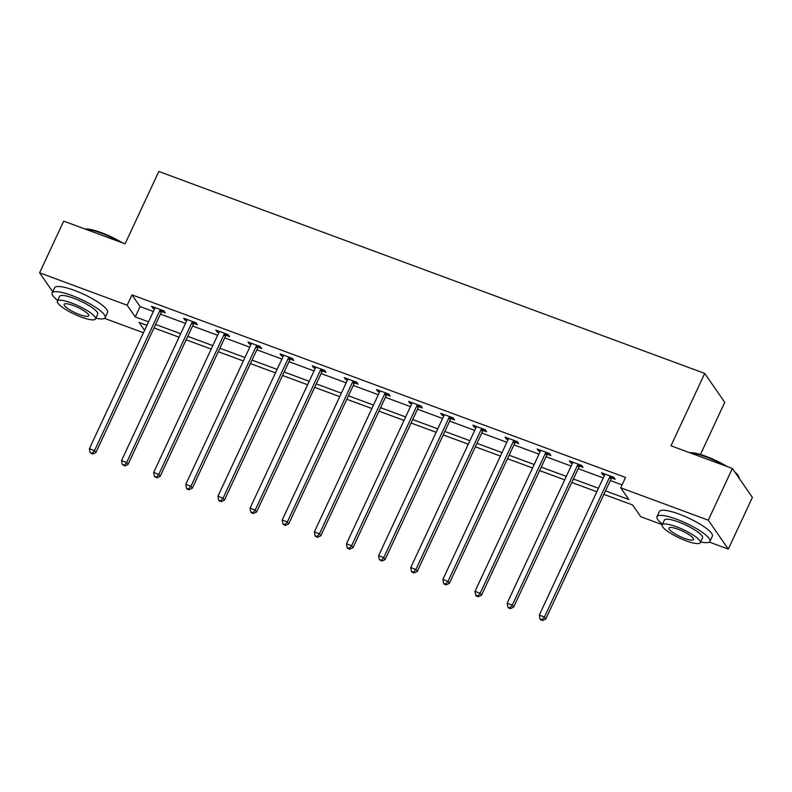 <?xml version="1.0" encoding="UTF-8"?>
<svg xmlns="http://www.w3.org/2000/svg" width="792" height="792" viewBox="0 0 792 792"><rect width="100%" height="100%" fill="white"/><g stroke="black" fill="none" stroke-linecap="round" stroke-linejoin="round"><path stroke-width="1.19" d="M700.445 454.489L724.759 402.346L704.722 373.428L158.826 171.478L125.086 243.837L63.697 221.126L39.6 272.814L127.146 305.207L135.274 316.929L148.54 321.839M704.722 373.428L670.982 445.787L732.372 468.498L752.4 497.416L728.303 549.103L709.305 542.074M662.27 524.68L640.748 516.721L632.63 504.989L603.9 494.366M143.451 332.749L104.495 318.334M605.524 490.892L628.838 499.514L620.72 487.793L625.541 477.457L131.967 294.862L140.095 306.593L153.361 311.503M160.449 314.127L185.496 323.393M192.585 326.007L217.632 335.283M224.72 337.897L249.767 347.163M256.856 349.787L281.902 359.053M288.991 361.677L314.038 370.943M321.126 373.567L346.173 382.833M353.262 385.447L378.309 394.723M385.397 397.337L410.444 406.603M417.532 409.226L442.579 418.493M449.668 421.116L474.715 430.383M481.803 433.006L506.85 442.273M513.939 444.886L538.986 454.163M546.074 456.776L571.121 466.043M578.209 468.666L603.257 477.932M610.345 480.556L622.067 484.892M611.83 478.051L615.156 479.289L613.81 477.328L601.445 472.755L602.801 474.715L604.474 475.329M579.694 466.161L583.021 467.399L581.674 465.439L569.309 460.875L570.666 462.825L572.339 463.439M547.559 454.271L550.886 455.509L549.539 453.559L537.174 448.985L538.53 450.935L540.203 451.559M515.424 442.391L518.75 443.619L517.404 441.669L505.039 437.095L506.395 439.045L508.068 439.669M483.288 430.502L486.615 431.729L485.268 429.779L472.903 425.205L474.26 427.155L475.933 427.779M451.153 418.612L454.479 419.849L453.133 417.889L440.768 413.315L442.124 415.275L443.797 415.889M419.017 406.722L422.344 407.959L420.998 405.999L408.632 401.425L409.989 403.385L411.662 403.999M386.882 394.832L390.208 396.069L388.862 394.119L376.497 389.545L377.853 391.495L379.526 392.119M354.747 382.952L358.073 384.179L356.727 382.229L344.362 377.655L345.718 379.606L347.391 380.229M322.611 371.062L325.938 372.29L324.591 370.339L312.226 365.765L313.582 367.716L315.256 368.339M290.476 359.172L293.802 360.4L292.456 358.449L280.091 353.875L281.447 355.836L283.12 356.45M258.34 347.282L261.667 348.52L260.32 346.559L247.955 341.986L249.312 343.946L250.985 344.56M226.195 335.392L229.531 336.63L228.185 334.67L215.82 330.106L217.176 332.056L218.849 332.68M194.06 323.502L197.396 324.74L196.05 322.79L183.685 318.216L185.041 320.166L186.714 320.79M161.924 311.622L165.261 312.85L163.914 310.9L151.549 306.326L152.905 308.276L154.579 308.9M732.372 468.498L708.266 520.176L728.303 549.103M52.718 291.763L39.6 272.814M131.967 294.862L127.146 305.207M620.72 487.793L708.266 520.176M155.628 324.463L180.675 333.729M187.763 336.343L212.81 345.619M219.899 348.233L244.946 357.499M252.034 360.122L277.081 369.389M284.17 372.012L309.217 381.279M316.305 383.902L341.352 393.169M348.44 395.792L373.487 405.058M380.576 407.672L405.623 416.948M412.711 419.562L437.758 428.828M444.847 431.452L469.894 440.718M476.982 443.342L502.029 452.608M509.117 455.232L534.164 464.498M541.253 467.112L566.31 476.388M573.388 479.002L598.445 488.268M146.926 325.314L139.055 322.403L144.57 330.363M596.822 491.743L571.765 482.477M564.686 479.853L539.629 470.587M532.551 467.963L507.494 458.697M500.415 456.083L475.358 446.807M468.28 444.193L443.223 434.927M436.144 432.303L411.088 423.037M404.009 420.413L378.952 411.147M371.874 408.523L346.817 399.257M339.738 396.643L314.681 387.367M307.603 384.754L282.546 375.487M275.467 372.864L250.411 363.597M243.332 360.974L218.275 351.707M211.197 349.084L186.14 339.817M179.061 337.204L154.004 327.928M140.095 306.593L135.274 316.929M603.375 473.477L602.801 474.715M571.24 461.587L570.666 462.825M539.104 449.698L538.53 450.935M506.969 437.808L506.395 439.045M474.834 425.918L474.26 427.155M442.698 414.028L442.124 415.275M410.563 402.148L409.989 403.385M378.428 390.258L377.853 391.495M346.292 378.368L345.718 379.606M314.157 366.478L313.582 367.716M282.021 354.588L281.447 355.836M249.886 342.708L249.312 343.946M217.75 330.818L217.176 332.056M185.615 318.928L185.041 320.166M153.48 307.039L152.905 308.276M610.474 476.101L610.206 476.358A2.336 2.138 -34.7 0 0 609.701 477.071L544.441 617.037L539.283 615.127L604.553 475.17A2.336 2.138 -34.7 0 0 604.761 474.339L604.781 473.992M612.899 476.992L611.563 478.309A2.336 2.138 -34.7 0 0 611.058 479.021L545.787 618.988L544.441 617.037L542.045 619.74L539.986 618.978L540.52 619.76L542.589 620.522L542.045 619.74M542.589 620.522L545.787 618.988M539.283 615.127L539.986 618.978M689.654 452.697A28.522 6.247 25 0 1 706.256 456.44A28.522 6.247 25 0 1 727.323 466.627M734.679 471.834A28.522 6.247 25 0 1 738.649 476.447L738.995 477.328A29.225 6.405 -155 0 0 735.639 473.22M739.193 478.358A29.225 6.405 -155 0 0 738.995 477.328M724.66 465.647A29.225 6.405 -155 0 0 705.811 456.826A29.225 6.405 -155 0 0 690.386 452.965M700.653 541.956A29.225 6.405 -155 0 0 709.949 541.382A29.225 6.405 -155 0 0 676.695 519.255A29.225 6.405 -155 0 0 656.974 516.681A29.225 6.405 -155 0 0 662.508 524.165M709.949 541.382L712.354 536.214A29.225 6.405 -155 0 0 679.1 514.087A29.225 6.405 -155 0 0 659.389 511.513L656.974 516.681M662.171 524.898L664.389 520.136A21.038 4.613 25 0 1 678.586 521.997A21.038 4.613 25 0 1 702.534 537.926L700.316 542.678A21.038 4.613 -155 0 0 676.368 526.749A21.038 4.613 -155 0 0 662.171 524.898A21.038 4.613 -155 0 0 686.119 540.817A21.038 4.613 -155 0 0 700.316 542.678M678.101 529.254A13.563 2.97 -155 0 0 668.953 528.056A13.563 2.97 -155 0 0 684.387 538.322A13.563 2.97 -155 0 0 693.535 539.52A13.563 2.97 -155 0 0 678.101 529.254M84.853 228.957A28.522 6.247 25 0 1 101.455 232.7A28.522 6.247 25 0 1 122.513 242.887M119.859 241.906A29.225 6.405 -155 0 0 101 233.086A29.225 6.405 -155 0 0 85.576 229.225M95.842 318.216A29.225 6.405 -155 0 0 105.138 317.642A29.225 6.405 -155 0 0 71.884 295.525A29.225 6.405 -155 0 0 52.163 292.941A29.225 6.405 -155 0 0 57.707 300.425M105.138 317.642L107.554 312.474A29.225 6.405 -155 0 0 74.299 290.347A29.225 6.405 -155 0 0 54.579 287.773L52.163 292.941M57.37 301.158L59.588 296.396A21.038 4.613 25 0 1 73.785 298.257A21.038 4.613 25 0 1 97.723 314.186L95.505 318.938A21.038 4.613 -155 0 0 71.567 303.009A21.038 4.613 -155 0 0 57.37 301.158A21.038 4.613 -155 0 0 81.309 317.087A21.038 4.613 -155 0 0 95.505 318.938M73.3 305.514A13.563 2.97 -155 0 0 64.142 304.316A13.563 2.97 -155 0 0 79.576 314.582A13.563 2.97 -155 0 0 88.724 315.78A13.563 2.97 -155 0 0 73.3 305.514M578.338 464.211L578.071 464.468A2.336 2.138 -34.7 0 0 577.566 465.181L512.295 605.147L507.147 603.237L572.418 463.28A2.336 2.138 -34.7 0 0 572.626 462.449L572.646 462.102M580.764 465.112L579.427 466.419A2.336 2.138 -34.7 0 0 578.922 467.141L513.652 607.098L512.295 605.147L509.909 607.85L507.85 607.088L508.385 607.87L510.454 608.632L509.909 607.85M510.454 608.632L513.652 607.098M507.147 603.237L507.85 607.088M546.203 452.321L545.936 452.578A2.336 2.138 -34.7 0 0 545.431 453.291L480.16 593.258L475.012 591.357L540.283 451.39A2.336 2.138 -34.7 0 0 540.49 450.559L540.51 450.212M548.628 453.222L547.292 454.529A2.336 2.138 -34.7 0 0 546.787 455.252L481.516 595.208L480.16 593.258L477.774 595.96L475.715 595.198L476.249 595.98L478.318 596.742L477.774 595.96M478.318 596.742L481.516 595.208M475.012 591.357L475.715 595.198M514.067 440.431L513.8 440.689A2.336 2.138 -34.7 0 0 513.295 441.411L448.024 581.368L442.877 579.467L508.147 439.501A2.336 2.138 -34.7 0 0 508.355 438.679L508.375 438.322M516.493 441.332L515.156 442.649A2.336 2.138 -34.7 0 0 514.652 443.362L449.381 583.328L448.024 581.368L445.639 584.07L443.579 583.308L444.114 584.09L446.183 584.852L445.639 584.07M446.183 584.852L449.381 583.328M442.877 579.467L443.579 583.308M481.932 428.541L481.665 428.799A2.336 2.138 -34.7 0 0 481.16 429.521L415.889 569.478L410.741 567.577L476.012 427.611A2.336 2.138 -34.7 0 0 476.22 426.789L476.24 426.442M484.358 429.442L483.021 430.759A2.336 2.138 -34.7 0 0 482.516 431.472L417.245 571.438L415.889 569.478L413.503 572.18L411.444 571.418L411.979 572.2L414.038 572.962L413.503 572.18M414.038 572.962L417.245 571.438M410.741 567.577L411.444 571.418M449.797 416.661L449.529 416.919A2.336 2.138 -34.7 0 0 449.024 417.632L383.754 557.598L378.606 555.687L443.876 415.731A2.336 2.138 -34.7 0 0 444.084 414.899L444.104 414.553M452.222 417.552L450.886 418.869A2.336 2.138 -34.7 0 0 450.381 419.582L385.11 559.548L383.754 557.598L381.368 560.3L379.309 559.538L381.902 561.082L381.368 560.3M381.902 561.082L385.11 559.548M378.606 555.687L379.309 559.538M417.661 404.771L417.394 405.029A2.336 2.138 -34.7 0 0 416.889 405.742L351.618 545.708L346.47 543.797L411.741 403.841A2.336 2.138 -34.7 0 0 411.949 403.009L411.969 402.663M420.087 405.662L418.75 406.979A2.336 2.138 -34.7 0 0 418.245 407.702L352.975 547.658L351.618 545.708L349.232 548.411L347.173 547.648L347.708 548.43L349.767 549.193L349.232 548.411M349.767 549.193L352.975 547.658M346.47 543.797L347.173 547.648M385.526 392.882L385.258 393.139A2.336 2.138 -34.7 0 0 384.754 393.852L319.483 533.818L314.335 531.917L379.606 391.951A2.336 2.138 -34.7 0 0 379.813 391.119L379.833 390.773M387.951 393.782L386.615 395.089A2.336 2.138 -34.7 0 0 386.11 395.812L320.839 535.768L319.483 533.818L317.097 536.521L315.038 535.758L315.572 536.54L317.632 537.303L317.097 536.521M317.632 537.303L320.839 535.768M314.335 531.917L315.038 535.758M353.39 380.992L353.123 381.249A2.336 2.138 -34.7 0 0 352.618 381.972L287.348 521.928L282.2 520.027L347.47 380.061A2.336 2.138 -34.7 0 0 347.678 379.239L347.698 378.883M355.816 381.892L354.479 383.209A2.336 2.138 -34.7 0 0 353.975 383.922L288.704 523.888L287.348 521.928L284.962 524.631L282.902 523.868L283.437 524.651L285.496 525.413L284.962 524.631M285.496 525.413L288.704 523.888M282.2 520.027L282.902 523.868M321.255 369.102L320.988 369.359A2.336 2.138 -34.7 0 0 320.483 370.082L255.212 510.038L250.064 508.137L315.335 368.171A2.336 2.138 -34.7 0 0 315.543 367.349L315.562 367.003M323.68 370.003L322.344 371.319A2.336 2.138 -34.7 0 0 321.839 372.032L256.568 511.998L255.212 510.038L252.826 512.741L250.767 511.978L251.302 512.761L253.361 513.523L252.826 512.741M253.361 513.523L256.568 511.998M250.064 508.137L250.767 511.978M289.12 357.212L288.852 357.479A2.336 2.138 -34.7 0 0 288.347 358.192L223.077 498.158L217.929 496.247L283.199 356.291A2.336 2.138 -34.7 0 0 283.407 355.459L283.427 355.113M291.545 358.113L290.209 359.429A2.336 2.138 -34.7 0 0 289.704 360.142L224.433 500.108L223.077 498.158L220.691 500.861L218.632 500.099L219.166 500.881L221.225 501.643L220.691 500.861M221.225 501.643L224.433 500.108M217.929 496.247L218.632 500.099M256.984 345.332L256.717 345.589A2.336 2.138 -34.7 0 0 256.212 346.302L190.941 486.268L185.793 484.358L251.064 344.401A2.336 2.138 -34.7 0 0 251.272 343.57L251.292 343.223M259.41 346.223L258.073 347.54A2.336 2.138 -34.7 0 0 257.568 348.262L192.298 488.218L190.941 486.268L188.555 488.971L186.496 488.209L187.031 488.991L189.09 489.753L188.555 488.971M189.09 489.753L192.298 488.218M185.793 484.358L186.496 488.209M224.849 333.442L224.582 333.699A2.336 2.138 -34.7 0 0 224.077 334.412L158.806 474.378L153.658 472.478L218.929 332.511A2.336 2.138 -34.7 0 0 219.136 331.68L219.156 331.333M227.274 334.343L225.938 335.65A2.336 2.138 -34.7 0 0 225.433 336.372L160.162 476.329L158.806 474.378L156.42 477.081L154.361 476.319L156.955 477.863L156.42 477.081M156.955 477.863L160.162 476.329M153.658 472.478L154.361 476.319M192.713 321.552L192.446 321.809A2.336 2.138 -34.7 0 0 191.941 322.532L126.671 462.488L121.522 460.588L186.793 320.621A2.336 2.138 -34.7 0 0 187.001 319.8L187.021 319.443M195.139 322.453L193.802 323.77A2.336 2.138 -34.7 0 0 193.297 324.482L128.027 464.449L126.671 462.488L124.285 465.191L122.225 464.429L124.819 465.973L124.285 465.191M124.819 465.973L128.027 464.449M121.522 460.588L122.225 464.429M160.578 309.662L160.311 309.92A2.336 2.138 -34.7 0 0 159.806 310.642L94.535 450.599L89.387 448.698L154.658 308.732A2.336 2.138 -34.7 0 0 154.866 307.91L154.885 307.563M163.004 310.563L161.667 311.88A2.336 2.138 -34.7 0 0 161.152 312.592L95.891 452.559L94.535 450.599L92.149 453.301L90.09 452.539L92.684 454.083L92.149 453.301M92.684 454.083L95.891 452.559M89.387 448.698L90.09 452.539M610.206 476.358L611.563 478.309M609.701 477.071L611.058 479.021M578.071 464.468L579.427 466.419M577.566 465.181L578.922 467.141M545.936 452.578L547.292 454.529M545.431 453.291L546.787 455.252M513.8 440.689L515.156 442.649M513.295 441.411L514.652 443.362M481.665 428.799L483.021 430.759M481.16 429.521L482.516 431.472M449.529 416.919L450.886 418.869M449.024 417.632L450.381 419.582M417.394 405.029L418.75 406.979M416.889 405.742L418.245 407.702M385.258 393.139L386.615 395.089M384.754 393.852L386.11 395.812M353.123 381.249L354.479 383.209M352.618 381.972L353.975 383.922M320.988 369.359L322.344 371.319M320.483 370.082L321.839 372.032M288.852 357.479L290.209 359.429M288.347 358.192L289.704 360.142M256.717 345.589L258.073 347.54M256.212 346.302L257.568 348.262M224.582 333.699L225.938 335.65M224.077 334.412L225.433 336.372M192.446 321.809L193.802 323.77M191.941 322.532L193.297 324.482M160.311 309.92L161.667 311.88M159.806 310.642L161.152 312.592"/></g></svg>
